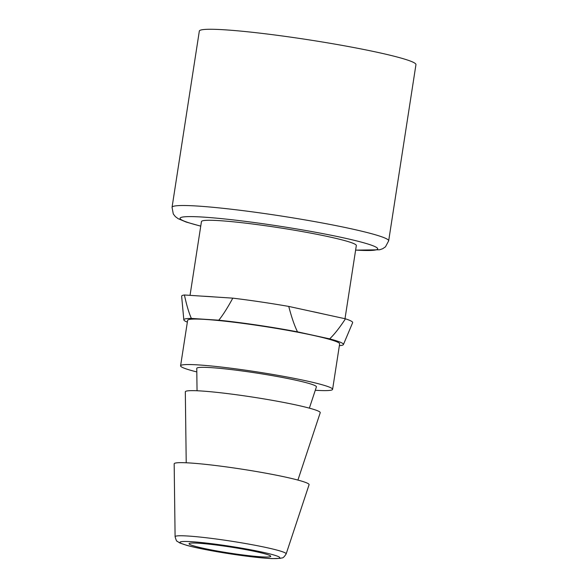 <?xml version="1.0" encoding="UTF-8"?>
<svg xmlns="http://www.w3.org/2000/svg" width="588" height="588" viewBox="0 0 588 588"><rect width="100%" height="100%" fill="white"/><g stroke="black" fill="none" stroke-linecap="round" stroke-linejoin="round"><path stroke-width="0.88" d="M260.984 556.814A41.344 3.058 -171.2 0 0 270.752 556.351A41.344 3.058 -171.2 0 0 230.364 547.009A41.344 3.058 -171.2 0 0 189.042 543.702A41.344 3.058 -171.2 0 0 215.553 550.713A41.344 3.058 -171.2 0 0 260.984 556.814M309.075 484.725A68.259 5.042 -171.2 0 0 242.403 469.239A68.259 5.042 -171.2 0 0 174.173 463.844L175.099 536.734A56.198 4.153 8.8 0 1 206.954 537.836A56.198 4.153 8.8 0 1 266.019 547.487A56.198 4.153 8.8 0 1 286.158 553.925L309.075 484.725M297.918 480.073L320.225 412.717A68.259 5.042 -171.2 0 0 253.553 397.231A68.259 5.042 -171.2 0 0 185.323 391.836L186.22 462.785M197.046 390.755L196.767 368.375A60.542 4.476 8.8 0 1 257.279 373.159A60.542 4.476 8.8 0 1 316.41 386.897L309.369 408.145M196.811 371.925A76.918 5.682 8.8 0 1 180.589 365.809A76.918 5.682 8.8 0 1 198.766 364.942A76.918 5.682 8.8 0 1 283.291 376.305A76.918 5.682 8.8 0 1 332.602 389.344A76.918 5.682 8.8 0 1 315.293 390.27M180.589 365.809L187.631 320.328A76.918 5.682 8.8 0 1 205.807 319.46A76.918 5.682 8.8 0 1 290.332 330.824A76.918 5.682 8.8 0 1 339.644 343.862L332.602 389.344M187.351 322.128A80.762 5.968 8.8 0 1 183.823 319.85A80.762 5.968 8.8 0 1 191.365 318.409L218.802 320.203A80.762 5.968 8.8 0 1 297.506 331.845L329.67 338.872A80.762 5.968 8.8 0 1 343.414 344.561A80.762 5.968 8.8 0 1 339.364 345.663M310.589 311.192A78.358 5.792 8.8 0 1 323.62 314.043L288.752 306.421C291.538 317.175 294.456 325.649 297.506 331.845M345.002 318.711L356.328 245.541A78.358 5.792 -171.2 0 0 279.778 227.835A78.358 5.792 -171.2 0 0 201.456 221.566L190.034 295.352M214.164 296.925L203.044 296.205A78.358 5.792 8.8 0 1 214.164 296.925L232.797 298.145A86.532 6.394 -171.2 0 1 288.752 306.421M329.67 338.872C334.374 334.374 339.644 327.685 345.465 318.814A86.532 6.394 -171.2 0 1 352.631 322.709L343.414 344.561M323.62 314.043L345.465 318.814M218.802 320.203C222.94 315.072 227.607 307.722 232.797 298.145M191.365 318.409C188.888 312.845 186.565 305.04 184.411 294.985L203.044 296.205M184.411 294.985A86.532 6.394 -171.2 0 0 181.641 296.242L183.823 319.85M388.668 240.845L415.951 64.614A109.603 8.1 -171.2 0 0 377.944 52.435A109.603 8.1 -171.2 0 0 262.829 33.487A109.603 8.1 -171.2 0 0 199.332 31.076L172.049 207.314A109.603 8.1 8.8 0 1 235.545 209.725A109.603 8.1 8.8 0 1 350.661 228.673A109.603 8.1 8.8 0 1 388.668 240.845L385.478 246.82L382.737 248.695L379.598 249.79L355.615 250.143M261.697 552.007A50.509 3.734 8.8 0 1 247.32 556.248A50.509 3.734 8.8 0 1 180.678 541.82A50.509 3.734 8.8 0 1 261.697 552.007M200.758 226.101A99.989 7.387 8.8 0 1 212.584 217.803A99.989 7.387 8.8 0 1 346.861 238.596A99.989 7.387 8.8 0 1 355.622 250.076M175.099 536.734C176.077 540.085 176.745 541.585 177.106 541.225L179.766 542.959L186.617 545.304C193.173 547.105 202.132 549.03 213.495 551.081C234.641 554.918 259.933 558.166 272.273 558.6L280.549 558.335C282.174 557.343 282.608 559.489 286.158 553.925M172.049 207.314L173.291 213.981L175.342 216.59L178.127 218.662L186.183 222.058L200.743 226.167"/></g></svg>
